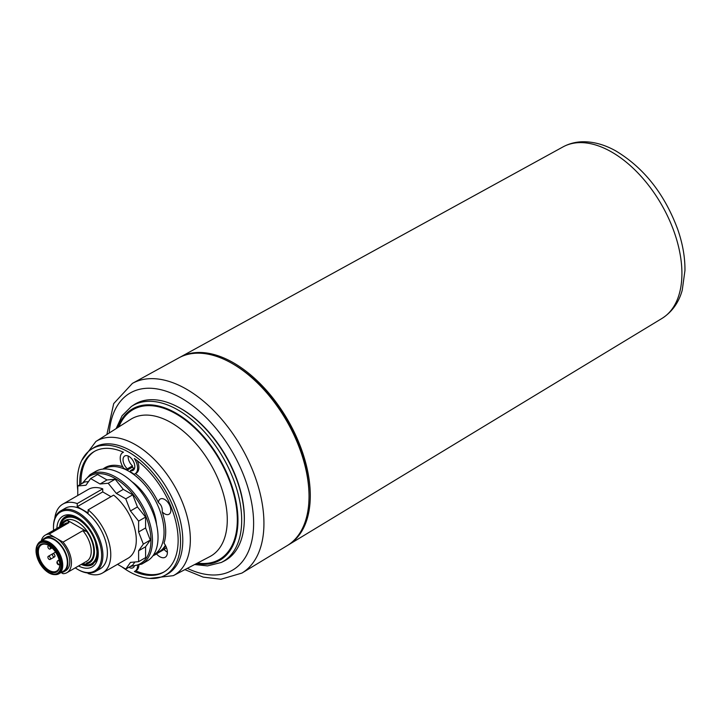 <?xml version="1.0" encoding="UTF-8"?>
<svg xmlns="http://www.w3.org/2000/svg" width="721" height="721" viewBox="0 0 721 721"><rect width="100%" height="100%" fill="white"/><g stroke="black" fill="none" stroke-linecap="round" stroke-linejoin="round"><path stroke-width="1.08" d="M102.544 572.979L128.068 558.243A39.745 22.946 -120 0 0 135.079 529.908A39.745 22.946 -120 0 0 113.639 495.129L88.124 509.864A39.745 22.946 -120 0 1 109.556 544.643A39.745 22.946 -120 0 1 102.544 572.979A39.745 22.946 -120 0 1 88.124 573.537L88.124 573.006M102.742 488.838L77.228 503.573L77.228 506.647L102.742 491.911L102.742 488.838A39.745 22.946 -120 0 0 88.323 489.406L62.799 504.141A39.745 22.946 -120 0 0 54.778 518.498M102.742 491.911L110.98 496.67M117.514 564.327L125.76 569.085L130.465 562.398L138.612 561.668L138.612 550.799L143.326 544.103L138.612 531.972L138.612 521.103L130.465 510.964L125.76 498.833L116.342 493.398L108.195 483.259L100.039 483.989L90.63 478.555L85.925 485.251L77.769 485.972L77.769 495.498M77.228 503.573A39.745 22.946 -120 0 0 62.799 504.141M75.272 567.86A34.049 19.656 -120 0 0 77.562 569.311L78.201 569.68A34.959 20.179 -120 0 0 95.677 571.411L100.147 568.833A34.959 20.179 -120 0 0 100.147 528.466A34.959 20.179 -120 0 0 65.196 508.287L60.726 510.865A34.959 20.179 -120 0 0 53.48 526.871L53.48 527.601A34.049 19.656 -120 0 0 53.597 530.314M77.228 506.647L88.124 512.937L88.124 509.864M60.87 572.627A19.332 11.157 -120 0 0 63.854 571.744L65.764 570.635A19.332 11.157 -120 0 0 68.729 555.143A19.332 11.157 -120 0 0 56.103 538.109L49.163 534.108L68.964 522.68L67.747 520.499A23.487 13.555 -120 0 0 61.826 525.564M49.163 534.108A21.675 12.518 -120 0 0 45.261 535.126A21.675 12.518 -120 0 0 41.241 540.993M61.168 572.6L63.042 573.682A21.675 12.518 -120 0 0 66.945 572.672A21.675 12.518 -120 0 0 63.042 542.12L56.103 538.109A19.332 11.157 -120 0 0 46.441 537.154L44.522 538.263A19.332 11.157 -120 0 0 42.269 540.399M48.821 545.418A15.177 8.76 -120 0 0 41.494 544.815A15.177 8.76 -120 0 0 39.168 556.972A15.177 8.76 -120 0 0 49.073 570.338A15.177 8.76 -120 0 0 56.662 571.095A15.177 8.76 -120 0 0 59.807 564.435M95.677 571.411A34.959 20.179 -120 0 0 95.677 531.044A34.959 20.179 -120 0 0 60.726 510.865M78.201 569.68L77.562 569.311A34.049 19.656 -120 0 0 101.643 555.404A34.049 19.656 -120 0 0 77.562 513.703A34.049 19.656 -120 0 0 53.48 527.601M82.672 564.246A27.479 15.862 -120 0 0 92.946 564.345M65.476 516.768A27.479 15.862 -120 0 0 60.42 525.708M91.035 563.948A26.578 15.339 -120 0 0 96.001 560.875M70.018 515.848A26.578 15.339 -120 0 0 64.863 518.615M81.942 564.011A26.19 15.123 -120 0 0 91.558 563.678L93.342 562.641A26.19 15.123 -120 0 0 96.722 559.244M71.776 516.047A26.19 15.123 -120 0 0 67.152 517.272L65.359 518.309A26.19 15.123 -120 0 0 60.267 526.465M91.558 563.678A26.19 15.123 -120 0 0 91.558 533.432A26.19 15.123 -120 0 0 65.359 518.309M82.428 563.723A24.388 14.078 -120 0 0 89.377 534.685A24.388 14.078 -120 0 0 60.753 526.177M86.61 562.957A23.487 13.555 -120 0 0 86.61 531.386L67.747 520.499M86.61 531.386L82.843 530.692L63.042 542.12M63.854 571.744A19.332 11.157 -120 0 0 63.854 549.42A19.332 11.157 -120 0 0 44.522 538.263M58.888 573.772L63.493 571.113A18.611 10.743 -120 0 0 63.493 549.627A18.611 10.743 -120 0 0 44.882 538.884L40.286 541.543A18.611 10.743 -120 0 0 37.735 544.211L37.312 544.977A18.124 10.464 -120 0 0 48.866 572.88A18.124 10.464 -120 0 0 54.426 574.619A18.124 10.464 -120 0 0 57.923 552.845A18.124 10.464 -120 0 0 37.312 544.977L36.05 552.16L39.691 563.308L48.713 572.844L55.301 574.637A18.611 10.743 -120 0 0 58.888 573.772A18.611 10.743 -120 0 0 58.888 552.286A18.611 10.743 -120 0 0 40.286 541.543M48.568 571.23A15.898 9.175 -120 0 0 59.807 564.741A15.898 9.175 -120 0 0 48.568 545.265A15.898 9.175 -120 0 0 37.33 551.754A15.898 9.175 -120 0 0 48.568 571.23M59.446 561.289L58.789 560.902A2.172 1.253 -120 0 0 57.698 560.794A2.172 1.253 -120 0 0 57.374 562.533A2.172 1.253 -120 0 0 58.789 564.444L59.78 565.012M53.678 556.774A1.802 1.045 -120 0 0 54.58 556.864A1.802 1.045 -120 0 0 54.58 554.773A1.802 1.045 -120 0 0 52.777 553.737A1.802 1.045 -120 0 0 52.498 555.179A1.802 1.045 -120 0 0 53.678 556.774M49.163 548.951A1.802 1.045 -120 0 0 50.064 549.042A1.802 1.045 -120 0 0 50.064 546.951A1.802 1.045 -120 0 0 48.253 545.905A1.802 1.045 -120 0 0 47.983 547.356A1.802 1.045 -120 0 0 49.163 548.951M57.265 561.569A1.802 1.045 -120 0 0 57.022 563.029A1.802 1.045 -120 0 0 58.194 564.597A1.802 1.045 -120 0 0 59.095 564.687A1.802 1.045 -120 0 0 59.149 564.651L59.095 564.687M49.163 559.379A1.802 1.045 -120 0 0 50.064 559.469A1.802 1.045 -120 0 0 50.064 557.387A1.802 1.045 -120 0 0 48.253 556.342A1.802 1.045 -120 0 0 47.983 557.784A1.802 1.045 -120 0 0 49.163 559.379M138.612 561.668L145.588 557.639L145.588 546.77L150.301 540.074L145.588 527.943L145.588 517.074L137.441 506.935L132.736 494.804L123.318 489.37L115.171 479.231L107.014 479.961L97.605 474.526L90.63 478.555M125.76 569.085L132.736 565.066L134.89 562.001M88.476 481.619L84.745 481.952L77.769 485.972M123.318 489.37L116.342 493.398M115.171 479.231L108.195 483.259M132.736 494.804L125.76 498.833M137.441 506.935L130.465 510.964M145.588 517.074L138.612 521.103M145.588 527.943L138.612 531.972M150.301 540.074L143.326 544.103M145.588 546.77L138.612 550.799M107.014 479.961L100.039 483.989M287.868 545.211A108.357 62.565 -120 0 0 288.508 544.833A108.357 62.565 -120 0 0 287.841 420.1A108.357 62.565 -120 0 0 180.151 357.165A108.357 62.565 -120 0 0 179.511 357.526M309.021 495.471A106.582 61.537 -120 0 0 233.162 364.078M132.403 383.383A109.529 63.232 -120 0 1 241.247 447.002A109.529 63.232 -120 0 1 241.923 573.078L287.246 545.599A108.393 62.583 -120 0 0 286.579 420.83A108.393 62.583 -120 0 0 178.862 357.868L132.403 383.383L113.702 403.607L106.861 434.511M131.312 406.527A90.089 52.011 -120 0 1 223.032 457.52A90.089 52.011 -120 0 1 221.338 562.452L223.907 561.172A90.269 52.119 -120 0 0 244.23 522.563L244.275 521.616A89.188 51.488 -120 0 0 178.15 407.077L177.303 406.635A90.269 52.119 -120 0 0 133.7 404.932L131.312 406.527L122.092 415.729L116.135 428.607M244.23 522.563A90.269 52.119 -120 0 0 177.303 406.635M121.885 566.85A73.001 42.151 -120 0 0 128.915 571.465A73.001 42.151 -120 0 0 164.037 575.818L166.254 574.718A73.163 42.242 -120 0 0 167.642 489.505A73.163 42.242 -120 0 0 93.144 448.083L91.08 449.462A73.001 42.151 -120 0 0 77.769 490.451M164.037 575.818A73.001 42.151 -120 0 0 165.415 490.785A73.001 42.151 -120 0 0 91.08 449.462M135.719 570.789A69.604 40.187 -120 0 0 164.352 571.762M134.584 468.226L130.447 470.615L130.447 471.777A50.218 28.993 -120 0 1 134.034 474.238A12.284 7.093 -120 0 0 135.052 473.823A12.284 7.093 -120 0 0 134.367 458.52A69.604 40.187 60 0 1 175.365 519.868A69.604 40.187 60 0 1 163.721 572.141A69.604 40.187 60 0 1 134.367 571.492A12.284 7.093 -120 0 0 135.052 571.176A12.284 7.093 -120 0 0 137.594 565.85M94.757 451.22A69.604 40.187 -120 0 0 80.986 484.124M123.381 452.193L122.768 452.545A12.284 7.093 -120 0 1 123.462 452.229A69.604 40.187 -120 0 0 94.109 451.58A69.604 40.187 -120 0 0 79.707 484.854M135.052 473.823L136.332 473.084A12.284 7.093 -120 0 0 137.233 460.647M167.398 552.25A10.698 6.174 -120 0 1 164.136 549.447L156.466 553.872A10.698 6.174 -120 0 0 165.19 557.261A10.698 6.174 -120 0 0 164.018 543.138A50.218 28.993 -120 0 0 162.189 511.82C162.567 507.899 161.315 504.808 158.431 502.573A50.218 28.993 -120 0 0 135.44 473.598M162.189 511.82A8.796 5.083 -120 0 0 170.859 510.071A8.796 5.083 -120 0 0 164.767 499.527A8.796 5.083 -120 0 0 158.431 502.573M164.136 549.447A50.218 28.993 -120 0 0 166.434 547.536M152.978 555.729A50.218 28.993 -120 0 0 155.303 554.611A50.218 28.993 -120 0 0 156.466 553.872M135.052 571.176L136.332 570.437A12.284 7.093 -120 0 0 138.856 565.444M128.87 567.292A8.31 4.795 -120 0 0 133.07 567.733A8.31 4.795 -120 0 0 134.232 566.49M122.768 452.545A12.284 7.093 -120 0 0 123.787 468.326A50.218 28.993 -120 0 1 127.383 470.011L127.383 468.848A8.31 4.795 -120 0 1 124.76 455.987A8.31 4.795 -120 0 1 133.07 460.782A8.31 4.795 -120 0 1 133.07 470.38A8.31 4.795 -120 0 1 130.447 470.615M122.777 466.739A50.218 28.993 -120 0 0 105.077 467.632A50.218 28.993 -120 0 0 102.959 469.083M128.194 456.032A8.31 4.795 -120 0 0 132.493 465.901L132.493 467.055L127.383 470.011M132.493 465.901L127.383 468.848M160.296 551.664A50.218 28.993 -120 0 0 165.659 545.797M155.186 554.052A50.218 28.993 -120 0 0 157.908 553.043M107.069 466.649A50.218 28.993 -120 0 0 105.509 468.01M153.447 555.053A49.677 28.678 -120 0 0 153.753 554.882L158.863 551.935A49.677 28.678 -120 0 0 165.388 545.283M134.205 468.452A49.677 28.678 -120 0 0 132.087 467.289M153.753 554.882A49.677 28.678 -120 0 0 153.753 497.517A49.677 28.678 -120 0 0 104.076 468.839A49.677 28.678 -120 0 0 103.77 469.02M156.538 524.41A39.294 22.684 -120 0 0 131.862 481.655M90.107 474.607A51.669 29.831 -120 0 1 141.767 504.439A51.669 29.831 -120 0 1 141.767 564.092L147.336 560.884A51.669 29.831 -120 0 0 147.336 501.221A51.669 29.831 -120 0 0 95.677 471.39L90.107 474.607L82.185 483.43M68.964 522.68A21.675 12.518 -120 0 0 65.061 523.689L45.261 535.126M78.562 565.967A29.282 16.907 -120 0 0 98.263 553.079A29.282 16.907 -120 0 0 77.895 517.795A29.282 16.907 -120 0 0 56.878 528.412M81.239 564.417A27.479 15.862 -120 0 0 92.576 564.561L96.578 559.622L97.641 554.936L95.037 539.696C89.17 523.302 72.037 511.712 65.106 516.975A27.479 15.862 -120 0 0 59.564 526.871M66.945 572.672L86.745 561.235A21.675 12.518 -120 0 0 82.843 530.692M48.568 572.51A17.475 10.085 -120 0 0 59.266 557.288A17.475 10.085 -120 0 0 37.871 544.941A17.475 10.085 -120 0 0 48.568 572.51M58.789 560.902L59.302 560.605M131.168 565.967A50.578 29.2 -120 0 0 140.46 505.196A50.578 29.2 -120 0 0 83.176 482.854M563.002 146.904C569.013 143.65 575.556 141.929 582.622 141.758C593.572 141.613 604.622 144.669 615.797 150.914C643.97 167.858 664.627 194.057 677.776 229.512C682.706 243.77 685.094 257.442 684.95 270.528L682.255 290.067C680.002 298.575 674.694 310.3 662.013 318.412A99.02 57.175 -120 0 0 661.409 204.422A99.02 57.175 -120 0 0 563.002 146.904L180.151 357.165M187.334 568.346A102.301 59.068 -120 0 0 253.594 521.04A102.301 59.068 -120 0 0 183.305 399.29A102.301 59.068 -120 0 0 109.204 433.024M196.337 563.651A87.376 50.452 -120 0 0 219.869 459.349A87.376 50.452 -120 0 0 117.775 427.571M197.5 563.047A86.466 49.92 -120 0 0 219.409 459.61A86.466 49.92 -120 0 0 118.875 426.868M95.875 441.495A77.48 44.729 -120 0 1 174.293 485.657A77.48 44.729 -120 0 1 173.328 575.655L209.874 556.585A79.238 45.747 -120 0 0 210.865 464.54A79.238 45.747 -120 0 0 130.654 419.379L95.875 441.495L81.617 460.656M57.698 560.794L59.14 559.965M55.562 552.124L48.253 556.342M50.064 559.469L54.58 556.864M48.965 545.5L48.253 545.905M52.029 547.897L50.064 549.042M662.013 318.412L288.508 544.833M241.923 573.078L220.932 579.242L203.178 577.124L184.873 569.635M221.338 562.452L207.495 565.904L194.625 564.543M173.328 575.655L149.607 578.413M109.033 465.973L104.076 468.839M141.767 564.092L130.168 566.544"/></g></svg>
